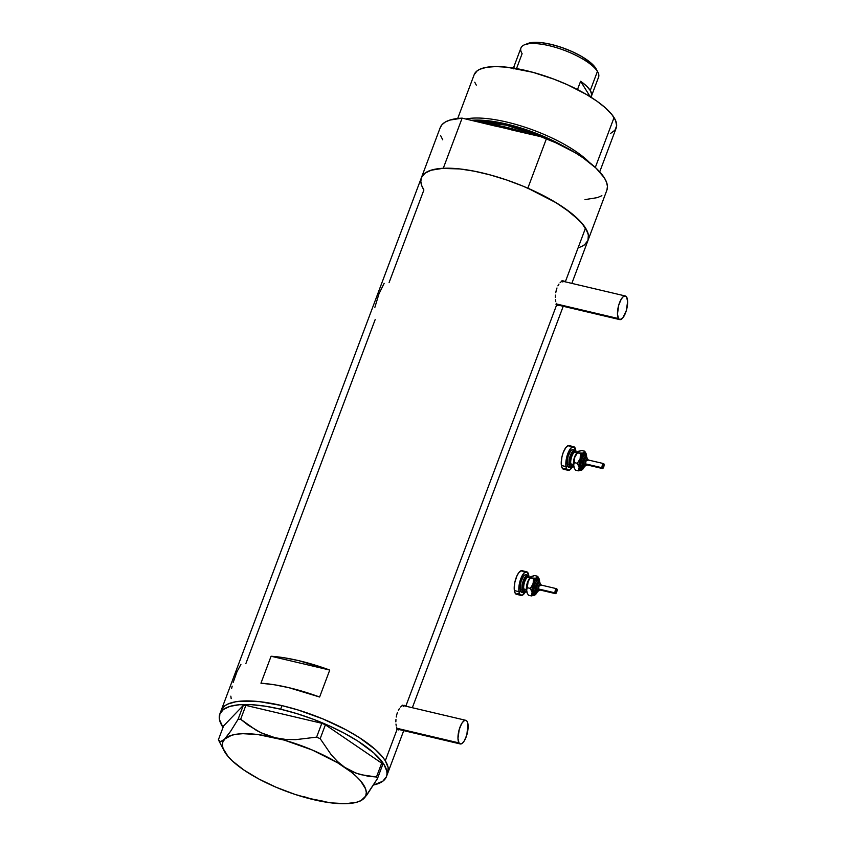 <?xml version="1.0" encoding="UTF-8"?>
<svg xmlns="http://www.w3.org/2000/svg" width="846" height="846" viewBox="0 0 846 846"><rect width="100%" height="100%" fill="white"/><g stroke="black" fill="none" stroke-linecap="round" stroke-linejoin="round"><path stroke-width="1.27" d="M458.987 742.915L396.986 728.311L458.987 742.915A12.14 4.367 -76.7 0 1 459.325 729.125A12.14 4.367 -76.7 0 1 465.829 720.327A12.14 4.367 -76.7 0 1 467.098 721.352A12.14 4.367 -76.7 0 1 466.759 735.142A12.14 4.367 -76.7 0 1 460.256 743.951A12.14 4.367 -76.7 0 1 458.987 742.915L460.467 743.983L462.35 743.243L464.327 740.81L466.844 734.867L467.965 724.06L467.098 721.352L465.617 720.284L463.745 721.025L461.757 723.457L459.241 729.411L457.972 738.368L458.987 742.915M618.489 318.582L556.488 303.968L618.489 318.582A12.14 4.367 -76.7 0 1 618.828 304.782A12.14 4.367 -76.7 0 1 625.321 295.984A12.14 4.367 -76.7 0 1 626.6 297.009A12.14 4.367 -76.7 0 1 626.252 310.799A12.14 4.367 -76.7 0 1 619.758 319.608A12.14 4.367 -76.7 0 1 618.489 318.582L619.97 319.64L622.836 317.885L626.336 310.524L627.616 301.567L626.6 297.009L625.109 295.941L623.238 296.682L621.26 299.114L618.743 305.068L617.464 314.025L618.489 318.582M405.001 705.617L404.071 705.268M401.829 705.966L400.634 707.002L401.829 705.966M399.481 708.43L398.413 710.228L399.481 708.43M397.504 712.311L396.763 714.606L397.504 712.311M396.245 717.027L396.763 714.606L396.245 717.027M395.854 721.85L395.949 719.47L395.854 721.85M396.266 726.016L395.97 724.06L396.266 726.016M397.292 728.871L396.711 727.645L397.292 728.871L385.3 760.776A88.999 27.992 20.6 0 1 387.785 773.054A88.999 27.992 -159.4 0 0 281.993 705.617L259.5 701.651L240.888 701.133L235.823 701.736L227.743 704.105L224.793 705.839L221.208 710.323L224.793 705.839L227.743 704.105L235.823 701.736L246.556 700.911L259.5 701.651L281.993 705.617L280.639 709.212A88.999 27.992 20.6 0 1 386.432 776.649A88.999 27.992 20.6 0 1 373.604 784.982L382.815 781.228L386.4 776.744L386.992 774.037L386.781 771.055L383.947 764.372L373.943 753.067L357.837 741.096L344.375 733.26L329.337 725.879L313.284 719.248L296.84 713.622L280.639 709.212L281.993 705.617A88.999 27.992 -159.4 0 0 221.166 710.428A88.999 27.992 20.6 0 1 298.035 709.984A88.999 27.992 20.6 0 1 385.3 760.776L397.292 728.871L397.958 729.654L397.292 728.871M564.494 281.274L563.573 280.925M561.332 281.633L560.137 282.659L561.332 281.633M558.984 284.087L557.916 285.885L558.984 284.087M556.996 287.968L556.266 290.263L556.996 287.968M555.748 292.695L556.266 290.263L555.748 292.695M555.357 297.506L555.441 295.127L555.357 297.506M555.769 301.673L555.473 299.717L555.769 301.673M556.784 304.528L556.213 303.302L556.784 304.528L405.816 706.188L556.784 304.528L557.461 305.311L556.784 304.528M230.831 696.152L231.18 698.659M232.174 686.138L231.667 688.348M240.93 664.353L237.06 671.544L233.21 682.362M384.147 283.336L378.945 293.89L374.884 307.32M245.89 663.55L375.18 319.566M398.709 729.95L400.37 729.115L397.958 729.654M558.212 305.618L559.872 304.772L557.461 305.311M571.843 283.378L606.868 190.191A88.999 27.992 -159.4 0 0 546.675 138.046L527.83 188.193A88.999 27.992 20.6 0 1 588.023 240.327A88.999 27.992 -159.4 0 0 585.527 228.06L565.318 281.845L585.527 228.06A88.999 27.992 -159.4 0 0 498.273 177.258A88.999 27.992 -159.4 0 0 421.403 177.702A88.999 27.992 20.6 0 1 443.272 168.28L462.128 118.133A88.999 27.992 -159.4 0 0 440.248 127.556L219.823 714.013A88.999 27.992 20.6 0 1 280.639 709.212L265.306 706.198L251.431 704.676L239.534 704.729L230.08 706.325L223.439 709.434L219.854 713.918L219.474 719.618L223.027 727.412A88.999 27.992 20.6 0 1 219.823 714.013M389.107 282.522L423.888 189.98A88.999 27.992 20.6 0 1 421.403 177.702M260.949 683.198L271.09 656.242A88.999 27.992 20.6 0 1 329.75 670.064L319.619 697.019A88.999 27.992 -159.4 0 0 260.949 683.198L271.09 656.242L329.75 670.064L319.619 697.019L288.75 687.65L274.21 684.752L260.949 683.198M581.445 246.651L584.406 244.917L587.981 240.433L588.361 234.733L585.527 228.06L579.595 220.647L565.392 208.782L552.924 200.819L538.606 193.174L522.987 186.141L506.659 179.987L490.257 174.942L474.416 171.209L459.738 168.925L441.115 168.407L431.672 170.014L425.02 173.123L421.445 177.607M422.08 186.532L423.888 189.98L421.689 185.538L420.832 181.488L421.34 177.871L423.201 174.773L426.395 172.224L430.847 170.268L443.272 168.28L462.128 118.133L497.744 126.646M387.743 773.149L388.134 767.459L385.3 760.776L382.699 757.149L375.286 749.471L359.19 737.501L345.728 729.664L322.749 718.857L298.194 710.027L281.993 705.617L298.194 710.027L322.749 718.857L345.728 729.664L359.19 737.501L375.286 749.471L382.699 757.149L385.3 760.776L388.134 767.459L387.743 773.149M271.09 656.242L284.351 657.797L298.881 660.684L329.75 670.064L271.09 656.242M558.074 304.349L557.07 304.972A12.637 4.547 103.3 0 0 557.26 304.888M563.024 281.549L562.326 280.766M562.178 281.242L562.854 281.993M397.567 729.315L398.582 728.692M403.531 705.892L402.823 705.099M402.685 705.585L403.362 706.336M304.042 796.689L313.633 799.682L330.923 802.854L345.718 803.7L357.012 802.156L361.094 800.517L365.377 796.837L377.453 778.606L376.459 777.009L368.306 776.279L356.303 773.297L344.745 767.354L337.744 761.728L331.325 754.907L320.19 738.664L316.605 737.141L295.518 739.668L285.155 739.351L275.056 737.712A76.362 24.016 20.6 0 1 344.745 767.354A76.362 24.016 20.6 0 1 364.034 798.338L360.777 800.792L366.826 795.029L377.453 778.606L382.656 764.742L381.673 763.155L376.459 777.009L360.269 774.587L352.391 771.679L344.745 767.354L337.744 761.728L331.325 754.907L320.19 738.664L325.393 724.811L381.673 763.155L325.393 724.811L321.818 723.288L316.605 737.141L295.518 739.668L285.155 739.351L275.056 737.712L265.411 734.688L256.528 730.479L240.655 719.259L245.858 705.395L321.818 723.288L245.858 705.395L243.267 705.469L238.064 719.322L230.725 731.124L224.645 739.055L220.595 741.678L218.384 739.774L223.587 725.921L243.267 705.469L223.587 725.921L218.384 739.774L220.595 741.678L224.645 739.055A76.362 24.016 20.6 0 1 275.056 737.712L260.885 732.721L248.29 725.255L240.655 719.259L238.064 719.322L230.725 731.124L222.9 741.752L222.371 744.903L223.08 748.456L228.113 756.546L232.354 760.935L243.944 770.05M308.748 798.349L323.785 801.331M243.934 770.04L258.95 779.06L276.378 787.362L295.032 794.405L313.633 799.682A76.362 24.016 20.6 0 1 243.934 770.05A76.362 24.016 20.6 0 1 224.105 750.793A76.362 24.016 20.6 0 1 224.645 739.055L231.677 735.237L236.827 734.169L242.971 733.693L257.766 734.54L284.267 740.102L312.311 750.032L337.617 762.796L351.027 771.933L356.325 776.459L360.576 780.847L365.609 788.937L366.307 792.491L365.789 795.642L364.034 798.338A76.362 24.016 20.6 0 1 358.979 801.49A76.362 24.016 20.6 0 1 313.633 799.682L318.678 800.686M224.105 750.793L218.384 739.774M316.605 737.141L321.818 723.288L325.393 724.811L320.19 738.664L316.605 737.141M238.064 719.322L243.267 705.469L245.858 705.395L240.655 719.259L238.064 719.322M376.459 777.009L381.673 763.155L382.656 764.742L377.453 778.606L376.459 777.009M541.926 136.936L506.31 125.197L475.579 121.306A73.824 23.223 -159.4 0 1 541.926 136.936M471.37 120.312L514.77 126.17L561.702 145.163A74.575 23.455 20.6 0 0 471.37 120.312M485.752 123.696L527.259 133.478A73.824 23.223 20.6 0 0 485.752 123.696M599.708 171.854L616.184 128.053A75.854 23.857 -159.4 0 0 614.059 117.583L595.309 167.455L614.059 117.583A75.854 23.857 -159.4 0 0 539.695 74.289A75.854 23.857 -159.4 0 0 474.172 74.67L457.707 118.482M511.248 129.829L546.675 138.046L527.83 188.193L556.266 202.818L571.293 213.192L582.016 223.312L587.737 232.491L588.594 236.552L588.086 240.169L586.215 243.267L583.031 245.816L578.579 247.772M442.744 139.833L440.533 135.392M440.195 127.725L442.056 124.626L445.239 122.078L449.702 120.121L462.128 118.133L546.675 138.046L575.111 152.671L583.116 157.853L596.092 168.185L604.382 177.914L606.582 182.355L607.439 186.406L606.931 190.022M601.876 195.669L597.424 197.626L584.998 199.614M465.839 119.011A75.854 23.857 20.6 0 1 589.451 162.506A75.854 23.857 -159.4 0 0 465.839 119.011M476.298 85.139L474.754 82.199M474.204 74.585L477.26 70.768L479.777 69.287L486.672 67.268L495.809 66.57L506.849 67.194L532.864 72.312L553.834 79.133L567.518 84.78L586.267 94.371L596.895 101.16L605.535 107.95L611.848 114.496L615.602 120.523L616.66 125.821L614.957 130.178L610.579 133.435M591.428 96.18L598.587 77.123A41.465 13.039 -159.4 0 0 597.424 71.413A41.465 13.039 20.6 0 1 597.911 72.259L596.25 69.076A38.63 12.151 -159.4 0 0 595.796 68.283L597.424 71.413L590.265 90.459A41.465 13.039 20.6 0 1 591.428 96.18A41.465 13.039 20.6 0 1 590.889 97.174M516.504 68.6L522.119 53.668A41.465 13.039 20.6 0 1 524.668 44.732A41.465 13.039 20.6 0 1 563.362 49.967A41.465 13.039 20.6 0 1 597.424 71.413A41.465 13.039 -159.4 0 0 556.774 47.746A41.465 13.039 -159.4 0 0 520.956 47.947L513.797 67.003A41.465 13.039 20.6 0 1 514.558 65.724L513.533 68.822M590.667 97.459L591.682 94.361L590.265 90.459L586.49 86.006L580.599 81.279L590.233 96.761L580.599 81.279L577.48 89.57L580.599 81.279A41.465 13.039 20.6 0 1 590.265 90.459L597.424 71.413L596.589 69.784M513.543 68.103A41.465 13.039 20.6 0 1 513.797 67.003M526.127 44.436L533.107 42.395L541.197 42.617L550.958 44.341L561.564 47.418L572.097 51.574L581.646 56.46L591.46 63.376L595.796 68.283A38.63 12.151 -159.4 0 0 564.06 48.307A38.63 12.151 -159.4 0 0 528.01 43.432A38.63 12.151 -159.4 0 0 526.54 44.151M539.78 589.937A3.543 1.28 -76.7 0 1 538.056 589.63A1.015 0.698 171.6 0 1 536.724 590.085A4.547 1.639 103.3 0 0 537.76 591.491A5.562 1.999 -76.7 0 1 535.402 590.54A1.015 0.698 171.6 0 1 534.069 590.994A1.015 0.698 -8.4 0 0 532.737 591.449A7.582 2.728 -76.7 0 1 534.577 581.773A7.582 2.728 -76.7 0 1 538.521 579.996M540.964 585.453L540.922 584.914A1.015 0.698 -8.4 0 0 541.006 584.544A1.015 0.698 171.6 0 1 540.922 584.914L540.478 583.909L539.695 584.026L538.215 587.145L538.31 590.413L539.864 589.799M535.994 592.708L533.699 593.617L532.737 591.449A1.015 0.698 171.6 0 1 534.069 590.994A6.578 2.369 103.3 0 1 534.979 584.216A6.578 2.369 103.3 0 1 537.908 580.208A6.578 2.369 103.3 0 0 534.979 584.216A6.578 2.369 103.3 0 0 534.069 590.994A6.578 2.369 103.3 0 0 535.56 593.035A6.578 2.369 103.3 0 1 534.069 590.994A1.015 0.698 -8.4 0 0 535.402 590.54L536.1 592.126L537.792 591.46M539.547 589.376L538.786 589.673L538.468 588.953A2.527 0.909 103.3 0 0 538.913 589.736L555.441 593.628A2.527 0.909 -76.7 0 1 554.997 592.845L538.468 588.953L539.219 585.464L540.023 584.798L540.509 585.591M556.594 588.7L540.065 584.808A2.527 0.909 103.3 0 0 538.87 586.193A2.527 0.909 103.3 0 0 538.468 588.953L554.997 592.845A2.527 0.909 -76.7 0 1 555.399 590.085A2.527 0.909 -76.7 0 1 556.594 588.7A2.527 0.909 -76.7 0 1 557.049 589.482A2.527 0.909 -76.7 0 1 556.636 592.242A2.527 0.909 -76.7 0 1 555.441 593.628M537.03 591.227L535.804 589.863A4.547 1.639 103.3 0 0 536.607 591.269L537.527 591.481A4.547 1.639 -76.7 0 1 536.724 590.085L535.804 589.863L536.227 585.813L537.538 583.053L538.923 582.513M527.893 577.332A7.075 2.549 103.3 0 0 524.742 581.646A7.075 2.549 103.3 0 0 523.759 588.953A1.015 0.698 -8.4 0 0 522.437 589.408A8.09 2.908 -76.7 0 1 524.33 579.193A8.09 2.908 -76.7 0 1 528.539 577.067M526.498 589.429A7.075 2.549 -76.7 0 1 528.824 579.542A7.075 2.549 -76.7 0 0 526.498 589.429M529.924 577.744L528.253 577.353A7.075 2.549 103.3 0 0 524.901 581.213A7.075 2.549 103.3 0 0 523.759 588.953L526.498 589.599L523.759 588.953A7.075 2.549 103.3 0 0 525.006 591.132L526.677 591.523M522.627 592.369L520.829 591.682L520.184 589.651A9.105 3.278 103.3 0 0 521.792 592.454L523.621 592.887A9.105 3.278 -76.7 0 1 522.024 590.085L520.184 589.651L521.03 581.54L523.653 576.031L525.123 574.815L526.413 574.942M526.096 591.386A9.105 3.278 -76.7 0 1 523.621 592.887M526.656 571.78L522.067 570.701A12.14 4.367 103.3 0 0 516.314 577.321A12.14 4.367 103.3 0 0 514.368 590.582A12.14 4.367 103.3 0 0 516.504 594.326L521.094 595.404A12.14 4.367 -76.7 0 1 518.958 591.671L514.368 590.582L518.958 591.671A12.14 4.367 -76.7 0 1 520.914 578.4A12.14 4.367 -76.7 0 1 526.656 571.78A12.14 4.367 -76.7 0 1 528.792 575.513A12.14 4.367 -76.7 0 1 528.866 576.147L527.259 572.055L524.573 572.478L521.665 576.655L519.497 583.169L518.799 589.821L519.825 594.378L522.204 595.298L525.155 592.274M525.028 592.486A12.14 4.367 -76.7 0 1 521.094 595.404M533.995 579.055L533.837 578.252M531.785 576.253L529.342 578.601L527.301 583.624L526.498 589.271L527.259 593.194L526.561 590.201L527.629 582.492A9.105 3.278 103.3 0 0 526.614 591.164A9.105 3.278 103.3 0 0 527.153 592.993A9.105 3.278 103.3 0 0 527.259 593.194L526.561 590.201L527.344 587.706L530.294 588.404L533.477 595.172L535.285 594.738L537.252 592.073M531.034 576.623L531.002 576.644A9.105 3.278 103.3 0 0 531.002 576.644A9.105 3.278 103.3 0 0 527.629 582.492L530.833 576.771M526.921 589.26L526.952 587.864M533.35 578.696L533.583 579.722M523.336 571.727L521.855 570.659L518.989 572.425L517.065 575.576L514.897 582.08L514.209 588.742L514.706 592.126L515.901 594.051L518.587 593.617M527.798 575.164L525.958 574.73A9.105 3.278 103.3 0 0 521.654 579.7A9.105 3.278 103.3 0 0 520.184 589.651L522.024 590.085A9.105 3.278 -76.7 0 1 523.484 580.134A9.105 3.278 -76.7 0 1 527.798 575.164A9.105 3.278 -76.7 0 1 529.342 577.607M529.406 577.966L528.242 575.375L526.233 575.692L524.055 578.823L522.426 583.708L521.908 588.7L522.669 592.115L524.457 592.803L526.667 590.54M525.905 590.751L523.991 591.925L522.659 590.434L522.786 583.74L525.514 577.3L527.428 576.126L528.761 577.617M526.667 589.651A8.09 2.908 -76.7 0 1 522.437 589.408A1.015 0.698 171.6 0 1 523.759 588.953A7.075 2.549 103.3 0 0 525.366 591.143M538.86 578.326L537.675 576.285L537.295 577.416L535.381 578.241L530.474 577.892L533.424 578.59L533.593 581.17L532.642 585.041L530.294 588.404L527.344 587.706L528.126 581.244L531.32 576.443L534.714 575.597L537.675 576.285L534.852 579.891L533.139 583.793L532.123 592.464A9.105 3.278 -76.7 0 1 533.139 583.793A9.105 3.278 -76.7 0 1 536.829 577.744A9.105 3.278 -76.7 0 1 538.965 578.527A9.105 3.278 -76.7 0 1 539.505 580.345L538.162 577.638L533.424 578.59L533.139 583.793L530.294 588.404L532.123 592.464L531.404 595.922L534.799 595.066A9.105 3.278 -76.7 0 1 532.123 592.464L531.404 595.922L528.443 595.224L527.153 592.993M539.621 582.238L539.505 580.345A9.105 3.278 -76.7 0 1 539.611 581.435M537.517 590.032A7.582 2.728 -76.7 0 1 532.737 591.449L533.075 586.141L535.01 580.98L536.861 579.087L537.929 579.193L538.669 580.398M536.988 592.549A9.105 3.278 -76.7 0 1 535.116 594.865A9.105 3.278 -76.7 0 1 534.799 595.066L535.254 594.749M539.505 580.345L539.262 579.341M534.799 595.066L531.404 595.922L528.443 595.224L527.259 593.183M530.854 576.76L534.714 575.597L537.675 576.285M539.907 583.137L538.828 581.403L537.062 582.862L535.645 586.638L535.402 590.54A5.562 1.999 -76.7 0 1 536.861 583.211A5.562 1.999 -76.7 0 1 539.759 582.471M538.691 582.408A4.547 1.639 103.3 0 0 536.544 584.893A4.547 1.639 103.3 0 0 535.804 589.863L536.724 590.085A4.547 1.639 -76.7 0 1 537.453 585.104A4.547 1.639 -76.7 0 1 539.611 582.619L538.691 582.408M557.049 589.482L556.372 588.731L555.378 590.138L555.314 593.564L556.657 592.189L557.049 589.482M539.388 582.619A4.547 1.639 103.3 0 0 537.358 585.39A4.547 1.639 103.3 0 0 536.724 590.085A1.015 0.698 -8.4 0 0 538.056 589.63A3.543 1.28 -76.7 0 1 539.114 584.734A3.543 1.28 -76.7 0 1 540.922 584.914M586.796 464.845A3.543 1.28 -76.7 0 1 585.072 464.539A1.015 0.698 171.6 0 1 583.74 464.993A4.547 1.639 103.3 0 0 584.776 466.4M587.991 460.361L587.938 459.822A1.015 0.698 -8.4 0 0 588.023 459.452A1.015 0.698 171.6 0 1 587.938 459.822L587.494 458.818L586.712 458.934L585.231 462.053L585.326 465.321L586.881 464.708M584.755 466.421A5.562 1.999 -76.7 0 1 582.418 465.448A1.015 0.698 171.6 0 1 581.086 465.903A6.578 2.369 103.3 0 1 581.995 459.124A6.578 2.369 103.3 0 1 584.924 455.116A6.578 2.369 103.3 0 0 581.995 459.124A6.578 2.369 103.3 0 0 581.086 465.903A1.015 0.698 -8.4 0 0 579.764 466.358A7.582 2.728 -76.7 0 1 581.593 456.681A7.582 2.728 -76.7 0 1 585.548 454.905M583.021 467.616L580.726 468.525L579.764 466.358A1.015 0.698 171.6 0 1 581.086 465.903A6.578 2.369 103.3 0 0 582.577 467.944A6.578 2.369 103.3 0 1 581.086 465.903A1.015 0.698 -8.4 0 0 582.418 465.448L583.127 467.034L584.808 466.368M586.564 464.285L585.802 464.581L585.485 463.862A2.527 0.909 103.3 0 0 585.929 464.644L602.458 468.536A2.527 0.909 -76.7 0 1 602.014 467.753L585.485 463.862L586.236 460.372L587.039 459.706L587.536 460.499M603.621 463.608L587.082 459.716A2.527 0.909 103.3 0 0 585.887 461.102A2.527 0.909 103.3 0 0 585.485 463.862L602.014 467.753A2.527 0.909 -76.7 0 1 602.415 464.993A2.527 0.909 -76.7 0 1 603.621 463.608A2.527 0.909 -76.7 0 1 604.065 464.391A2.527 0.909 -76.7 0 1 603.653 467.151A2.527 0.909 -76.7 0 1 602.458 468.536M584.047 466.135L582.831 464.771A4.547 1.639 103.3 0 0 583.624 466.178L584.544 466.389A4.547 1.639 -76.7 0 1 583.74 464.993L582.831 464.771L583.243 460.721L584.554 457.961L585.94 457.422M574.92 452.24A7.075 2.549 103.3 0 0 571.759 456.554A7.075 2.549 103.3 0 0 570.775 463.862A1.015 0.698 -8.4 0 0 569.453 464.317A8.09 2.908 -76.7 0 1 571.357 454.101A8.09 2.908 -76.7 0 1 575.555 451.976M573.514 464.338A7.075 2.549 -76.7 0 1 575.84 454.45A7.075 2.549 -76.7 0 0 573.514 464.338M576.94 452.652L575.269 452.261A7.075 2.549 103.3 0 0 571.917 456.121A7.075 2.549 103.3 0 0 570.775 463.862L573.514 464.507L570.775 463.862A7.075 2.549 103.3 0 0 572.023 466.04L573.694 466.432M569.644 467.278L567.856 466.59L567.201 464.56A9.105 3.278 103.3 0 0 568.808 467.362L570.648 467.796A9.105 3.278 -76.7 0 1 569.041 464.993L567.201 464.56L568.047 456.449L570.669 450.939L572.15 449.723L573.429 449.85M573.112 466.294A9.105 3.278 -76.7 0 1 570.648 467.796M573.673 446.688L569.083 445.609A12.14 4.367 103.3 0 0 563.341 452.229A12.14 4.367 103.3 0 0 561.384 465.49A12.14 4.367 103.3 0 0 563.521 469.234L568.11 470.313A12.14 4.367 -76.7 0 1 565.974 466.58L561.384 465.49L565.974 466.58A12.14 4.367 -76.7 0 1 567.93 453.308A12.14 4.367 -76.7 0 1 573.673 446.688A12.14 4.367 -76.7 0 1 575.809 450.421A12.14 4.367 -76.7 0 1 575.893 451.055L574.275 446.963L571.589 447.386L568.681 451.563L566.513 458.077L565.815 464.729L566.841 469.287L569.221 470.207L572.171 467.182M572.044 467.394A12.14 4.367 -76.7 0 1 568.11 470.313M581.012 453.964L580.853 453.16M578.812 451.161L576.359 453.509L574.318 458.532L573.514 464.179L574.286 468.102L573.588 465.11L574.646 457.4A9.105 3.278 103.3 0 0 573.63 466.072A9.105 3.278 103.3 0 0 574.17 467.901A9.105 3.278 103.3 0 0 574.286 468.102L573.588 465.11L574.36 462.614L577.31 463.312L580.493 470.08L582.312 469.646L584.269 466.981M578.019 451.553L578.051 451.531A9.105 3.278 103.3 0 0 578.019 451.553A9.105 3.278 103.3 0 0 574.646 457.4L578.336 451.352L581.741 450.506L584.692 451.193L581.879 454.799L580.155 458.701L579.14 467.373A9.105 3.278 -76.7 0 1 580.155 458.701A9.105 3.278 -76.7 0 1 583.846 452.652A9.105 3.278 -76.7 0 1 585.992 453.424A9.105 3.278 -76.7 0 1 586.521 455.254L585.178 452.547L580.451 453.498L580.155 458.701L577.31 463.312L579.14 467.373L578.421 470.831L581.815 469.974A9.105 3.278 -76.7 0 1 579.14 467.373L578.421 470.831L575.47 470.133L574.17 467.901M573.937 464.168L573.969 462.773M580.377 453.604L580.599 454.63M570.352 446.635L568.872 445.567L566.006 447.333L563.235 452.494L561.924 456.988L561.226 463.65L561.723 467.034L562.928 468.959L565.604 468.525M574.815 450.072L572.985 449.638A9.105 3.278 103.3 0 0 568.671 454.609A9.105 3.278 103.3 0 0 567.201 464.56L569.041 464.993A9.105 3.278 -76.7 0 1 570.511 455.042A9.105 3.278 -76.7 0 1 574.815 450.072A9.105 3.278 -76.7 0 1 576.359 452.515M576.422 452.874L575.269 450.284L573.26 450.601L571.071 453.731L569.443 458.617L568.924 463.608L569.686 467.024L571.484 467.711L573.694 465.448M572.932 465.66L571.621 466.738L570.024 466.125L569.347 463.079L569.813 458.648L572.531 452.208L574.445 451.034L575.777 452.525M573.683 464.549A8.09 2.908 -76.7 0 1 569.453 464.317A1.015 0.698 171.6 0 1 570.775 463.862A7.075 2.549 103.3 0 0 572.382 466.051M586.648 457.147L586.521 455.254A9.105 3.278 -76.7 0 1 586.627 456.343M584.057 465.977A7.582 2.728 -76.7 0 1 579.764 466.358L580.092 461.049L581.445 456.977L583.877 453.995L584.946 454.101L585.696 455.307M584.004 467.457A9.105 3.278 -76.7 0 1 582.143 469.773A9.105 3.278 -76.7 0 1 581.815 469.974L582.281 469.657M586.521 455.254L586.289 454.249M584.692 451.193L581.741 450.506L577.871 451.669L577.49 452.8L580.451 453.498L580.155 458.701L577.31 463.312L574.36 462.614L574.646 457.4L577.49 452.8L582.397 453.149L584.311 452.324L584.692 451.193L585.992 453.424M581.815 469.974L578.421 470.831L575.47 470.133L574.275 468.092M586.923 458.046L585.844 456.311L584.089 457.771L582.661 461.546L582.418 465.448A5.562 1.999 -76.7 0 1 583.877 458.12A5.562 1.999 -76.7 0 1 586.775 457.379M585.718 457.316A4.547 1.639 103.3 0 0 583.56 459.801A4.547 1.639 103.3 0 0 582.831 464.771L583.74 464.993A4.547 1.639 -76.7 0 1 584.48 460.013A4.547 1.639 -76.7 0 1 586.627 457.527L585.718 457.316M604.065 464.391L603.579 463.608L602.574 464.623L602.331 468.473L603.505 467.521L604.065 464.391M586.405 457.527A4.547 1.639 103.3 0 0 584.375 460.298A4.547 1.639 103.3 0 0 583.74 464.993A1.015 0.698 -8.4 0 0 585.072 464.539A3.543 1.28 -76.7 0 1 586.13 459.642A3.543 1.28 -76.7 0 1 587.938 459.822M396.52 728.935L460.256 743.951M556.023 304.592L619.758 319.608M386.432 776.649L403.732 730.627M412.34 707.721L563.225 306.294M561.585 280.967L625.321 295.984M402.093 705.31L465.829 720.327M358.979 801.49L360.872 800.76M524.668 44.732L528.01 43.432M537.527 591.481L539.896 589.969M541.049 585.041L539.611 582.619M538.236 580.219L539.991 582.778M535.222 593.014L537.929 591.523M584.544 466.389L586.913 464.866M588.076 459.949L586.627 457.527M585.252 455.127L587.008 457.686M582.238 467.923L584.946 466.432"/></g></svg>
